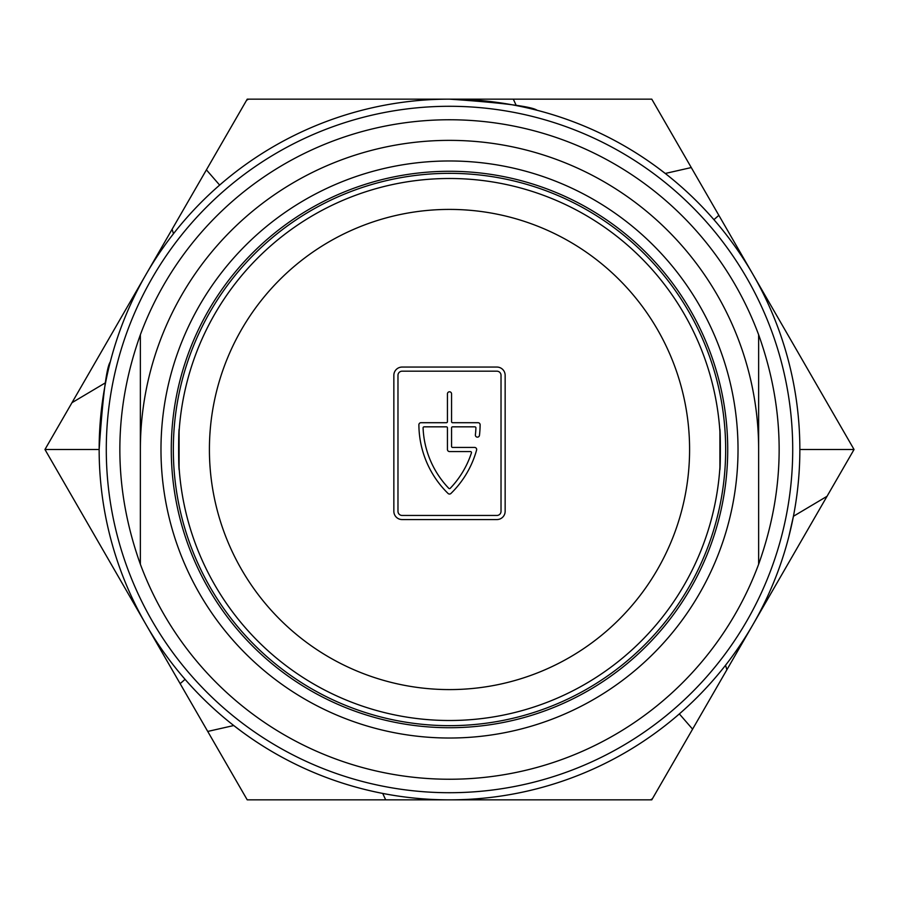 <?xml version="1.0" encoding="UTF-8"?>
<svg xmlns="http://www.w3.org/2000/svg" width="899" height="899" viewBox="0 0 899 899"><rect width="100%" height="100%" fill="white"/><g stroke="black" fill="none" stroke-linecap="round" stroke-linejoin="round"><path stroke-width="1.35" d="M788.726 537.085L793.424 516.284A350.352 350.352 0 0 1 752.913 624.67L854.05 449.5L718.863 215.344L651.775 99.148L449.5 99.148C502.687 102.801 531.882 106.509 537.085 110.274M726.875 669.766L725.538 665.249A350.352 350.352 0 0 0 752.913 624.67L651.775 799.852L247.225 799.852L45.613 450.635A403.898 403.898 0 0 1 45.602 449.5L99.148 449.5A350.352 350.352 0 0 1 449.5 99.148A350.352 350.352 0 0 1 799.852 449.5A350.352 350.352 0 0 1 449.5 799.852A350.352 350.352 0 0 1 99.148 449.5C102.801 396.313 106.509 367.118 110.274 361.915M363.612 789.153L361.915 788.726M106.284 449.5A343.216 343.216 0 0 0 449.5 792.716A343.216 343.216 0 0 0 792.716 449.5A343.216 343.216 0 0 0 449.5 106.284A343.216 343.216 0 0 0 106.284 449.5M385.693 799.852L382.716 793.424A350.352 350.352 0 0 1 233.751 725.538L241.202 731.202M244.843 733.854L250.113 737.585M513.307 99.148L516.284 105.576A350.352 350.352 0 0 1 665.249 173.462L657.798 167.798M654.157 165.146L648.887 161.415M665.249 173.462L691.275 167.562M45.613 450.635L44.95 449.5L206.41 169.855L219.648 185.082M449.5 99.148L247.225 99.148L206.41 169.855M165.146 244.843L161.415 250.113M71.976 402.696L105.576 382.716A350.352 350.352 0 0 1 173.462 233.751L172.125 229.234M233.751 725.538L207.725 731.438M652.438 798.717A403.898 403.898 0 0 1 650.46 799.852M853.387 448.365A403.898 403.898 0 0 1 853.398 449.5L853.376 450.657M246.562 100.283A403.898 403.898 0 0 1 248.54 99.148M45.602 449.5L45.624 448.343M827.024 496.304L793.424 516.284M449.5 140.368A309.132 309.132 0 0 0 140.368 449.5L140.368 334.754A329.742 329.742 0 0 1 758.632 334.754L758.632 449.5A309.132 309.132 0 0 0 449.5 140.368M140.368 449.5L140.368 564.246A329.742 329.742 0 0 0 758.632 564.246C785.984 487.752 785.984 411.248 758.632 334.754M758.632 564.246L758.632 449.5M140.368 334.754C113.016 411.248 113.016 487.752 140.368 564.246M449.5 727.718A278.218 278.218 0 0 0 727.718 449.5A278.218 278.218 0 0 0 449.5 171.282A278.218 278.218 0 0 0 171.282 449.5A278.218 278.218 0 0 0 449.5 727.718M449.5 160.977A288.523 288.523 0 0 1 738.023 449.5A288.523 288.523 0 0 1 449.5 738.023A288.523 288.523 0 0 1 160.977 449.5A288.523 288.523 0 0 1 449.5 160.977M449.5 725.662A276.162 276.162 0 0 1 173.338 449.5A276.162 276.162 0 0 1 449.5 173.338A276.162 276.162 0 0 1 725.662 449.5A276.162 276.162 0 0 1 449.5 725.662M719.717 470.11C720.571 471.379 720.571 427.632 719.717 428.89M449.5 720.504A271.004 271.004 0 0 1 179.081 467.345L179.081 431.655A271.004 271.004 0 0 1 449.5 178.496A271.004 271.004 0 0 1 719.919 431.655L719.919 467.345A271.004 271.004 0 0 1 449.5 720.504A271.004 271.004 0 0 1 179.081 467.345L179.283 470.11C178.429 471.391 178.418 427.654 179.283 428.89M448.758 488.303A1.034 1.034 0 0 0 450.242 488.303A92.743 92.743 0 0 0 471.424 452.916A1.034 1.034 0 0 0 470.447 451.556L449.5 451.556A2.056 2.056 0 0 1 447.444 449.5L447.444 427.857A1.034 1.034 0 0 0 446.41 426.834L424.114 426.834A1.034 1.034 0 0 0 423.081 427.902A92.743 92.743 0 0 0 448.758 488.303M402.1 367.062A8.248 8.248 0 0 0 393.852 375.31L393.852 511.329A8.248 8.248 0 0 0 402.1 519.566L496.9 519.566A8.248 8.248 0 0 0 505.148 511.329L505.148 375.31A8.248 8.248 0 0 0 496.9 367.062L402.1 367.062M402.1 371.186A4.124 4.124 0 0 0 397.976 375.31L397.976 511.329A4.124 4.124 0 0 0 402.1 515.453L496.9 515.453A4.124 4.124 0 0 0 501.024 511.329L501.024 375.31A4.124 4.124 0 0 0 496.9 371.186L402.1 371.186M479.47 435.307A96.856 96.856 0 0 0 480.111 424.778A2.056 2.056 0 0 0 478.054 422.71L452.59 422.71A1.034 1.034 0 0 1 451.556 421.676L451.556 393.852A2.056 2.056 0 0 0 449.5 391.795A2.056 2.056 0 0 0 447.444 393.852L447.444 421.676A1.034 1.034 0 0 1 446.41 422.71L420.946 422.71A2.056 2.056 0 0 0 418.889 424.778A96.856 96.856 0 0 0 448.062 493.461A2.056 2.056 0 0 0 450.938 493.461A96.856 96.856 0 0 0 476.594 450.051A2.056 2.056 0 0 0 474.605 447.444L452.59 447.444A1.034 1.034 0 0 1 451.556 446.41L451.556 427.857A1.034 1.034 0 0 1 452.59 426.834L474.886 426.834A1.034 1.034 0 0 1 475.919 427.902A92.743 92.743 0 0 1 475.38 434.835A2.056 2.056 0 0 0 477.425 437.139A2.056 2.056 0 0 0 479.47 435.307M718.863 215.344L713.918 219.648M180.137 683.656L185.082 679.352M692.59 729.145L679.352 713.918M799.852 449.5L853.398 449.5M449.5 209.411A240.089 240.089 0 0 1 689.589 449.5A240.089 240.089 0 0 1 449.5 689.589A240.089 240.089 0 0 1 209.411 449.5A240.089 240.089 0 0 1 449.5 209.411M179.081 431.655A271.004 271.004 0 0 1 449.5 178.496"/></g></svg>
